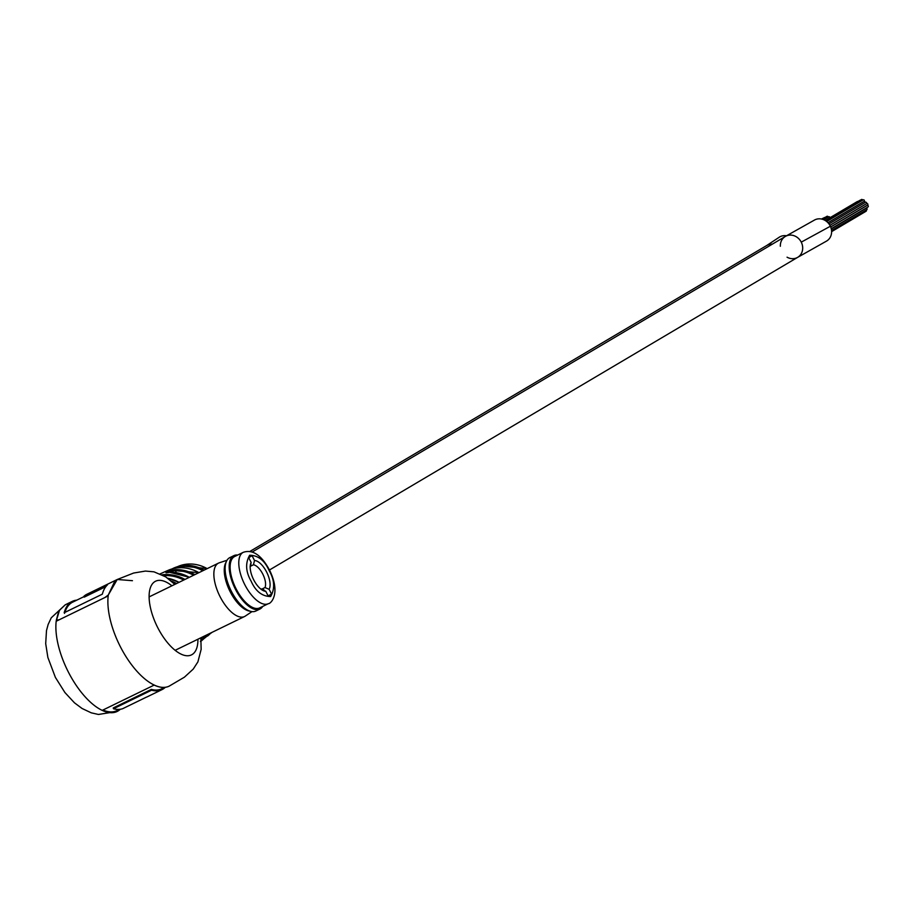 <?xml version="1.0" encoding="UTF-8"?>
<svg xmlns="http://www.w3.org/2000/svg" width="914" height="914" viewBox="0 0 914 914"><rect width="100%" height="100%" fill="white"/><g stroke="black" fill="none" stroke-linecap="round" stroke-linejoin="round"><path stroke-width="1.37" d="M262.421 606.565A29.385 13.207 -116 0 1 235.755 588.959A29.385 13.207 -116 0 1 237.412 555.175M237.663 555.049A29.705 13.344 64 0 0 233.893 555.632A29.705 13.344 64 0 0 235.378 589.164A29.705 13.344 64 0 0 259.896 609.055A29.705 13.344 64 0 0 262.684 606.439M233.893 555.632L229.814 557.62A29.705 13.344 64 0 0 226.512 561.185A29.705 13.344 64 0 0 231.299 591.141A29.705 13.344 64 0 0 250.973 611.432A29.705 13.344 64 0 0 255.817 611.043L259.896 609.055M226.512 561.185L225.575 563.161A28.254 12.693 64 0 0 230.134 591.655A28.254 12.693 64 0 0 248.848 610.952L250.973 611.432M227.003 560.271L219.326 562.784A29.705 13.344 64 0 0 218.56 563.093A29.705 13.344 64 0 0 220.046 596.625A29.705 13.344 64 0 0 244.564 616.516A29.705 13.344 64 0 0 245.272 616.105L251.99 611.615M264.42 590.707A2.159 1.931 -120.6 0 0 262.924 589.324A16.018 14.293 -120.6 0 0 260.593 588.89M250.196 566.531A16.018 14.293 -120.6 0 0 250.744 565.332A2.159 1.931 -120.6 0 0 250.802 563.938M243.307 552.307L234.647 556.523A28.574 12.842 64 0 0 236.075 588.776A28.574 12.842 64 0 0 259.656 607.913L268.316 603.697A28.574 12.842 -116 0 1 244.735 584.56A28.574 12.842 -116 0 1 243.307 552.307C252.71 549.165 261.473 555.141 269.607 570.245C281.112 593.837 270.795 603.846 268.316 603.697M250.299 566.314L253.441 564.783L254.515 560.511L252.058 555.678L248.722 557.666L251.167 562.487A16.715 7.506 64 0 0 250.425 564.555A16.715 7.506 64 0 0 253.658 579.727A16.715 7.506 64 0 0 263.072 590.535A16.715 7.506 64 0 0 265.768 591.278L261.644 589.53A13.482 6.055 -116 0 1 261.358 589.484M251.167 562.487L250.093 566.771M261.85 589.084L264.991 587.553L269.116 589.302L271.572 594.123L268.225 596.111L265.768 591.278M271.572 594.123L268.076 595.825M269.116 589.302A16.715 7.506 64 0 0 266.625 572.061A16.715 7.506 64 0 0 254.515 560.511M253.441 564.783A13.482 6.055 -116 0 1 262.775 574.061A13.482 6.055 -116 0 1 264.991 587.553M58.382 612.517L56.302 620.309L59.41 619.681L56.177 621.246L59.501 610.312L65.248 604.805L72.309 601.366A59.307 26.643 -116 0 1 76.765 600.155M200.852 637.801L201.149 649.374L197.904 661.873L193.231 669.094L184.422 677.171L169.17 686.14A59.307 26.643 -116 0 1 120.214 646.427A59.307 26.643 -116 0 1 108.309 594.991L108.149 595.951L104.916 597.528L108.286 595.003L114.867 581.018L117.255 579.487L132.461 580.698M59.41 619.681L104.916 597.528M65.18 612.254L64.974 612.163A59.307 26.643 -116 0 1 72.697 602.132L84.019 596.625M64.506 613.363L64.974 612.163M105.875 586.594L84.271 597.116L83.882 596.339L107.441 584.88A59.307 26.643 64 0 0 102.334 594.169L64.186 612.734A59.307 26.643 -116 0 1 72.309 601.366M174.837 584.377L165.731 576.883L153.998 571.833L145.44 571.067L133.661 573.032L117.255 579.487L86.887 594.271A59.307 26.643 64 0 0 83.882 596.339M120.282 709.275A59.307 26.643 -116 0 1 117.163 711.458A59.307 26.643 -116 0 1 102.197 710.384L154.169 685.089A59.307 26.643 -116 0 0 169.136 686.163A59.307 26.643 -116 0 0 169.147 686.151L169.136 686.163M71.715 613.682L92.622 603.514M169.787 572.335L169.661 572.335C162.738 572.484 164.714 571.581 175.579 569.639A39.211 35.006 59.4 0 1 194.853 574.632M208.803 633.928A39.211 35.006 59.4 0 1 208.438 634.385C200.452 642.005 198.692 643.319 203.137 638.326L203.194 638.258M176.368 572.724L175.328 570.679L168.679 571.684M108.286 595.003L117.209 579.51M119.471 709.367L116.786 710.681A58.45 26.266 -116 0 1 102.939 710.029M113.45 708.761L113.222 707.973L151.358 689.407L151.587 690.196A59.307 26.643 -116 0 0 162.064 689.602L147.485 696.697A59.307 26.643 -116 0 1 146.297 697.199L122.739 708.658A59.307 26.643 -116 0 1 113.45 708.761L151.587 690.196M164.68 687.362L161.687 688.825A58.45 26.266 -116 0 1 151.358 689.407M165.308 687.294A59.307 26.643 -116 0 1 162.064 689.602M193.597 575.249A38.354 34.241 -120.6 0 0 175.328 570.679L175.579 569.639M786.486 235.778A12.19 10.877 59.4 0 0 779.573 237L766.709 245.523A12.133 10.831 59.4 0 1 772.307 244.164A12.133 10.831 59.4 0 0 766.709 245.512L249.865 551.439M780.35 246.266A12.133 10.831 59.4 0 1 785.332 236.452A12.133 10.831 59.4 0 1 800.835 241.376A12.133 10.831 59.4 0 1 797.694 257.325A12.133 10.831 59.4 0 1 787.057 257.188M867.18 207.432A0.868 0.765 59.4 0 1 866.838 207.946L831.294 228.98M826.644 221.496L863.227 199.835A0.868 0.765 59.4 0 1 864.107 201.32L827.958 222.719L863.89 201.457A0.868 0.765 59.4 0 1 865.101 202.508M866.438 208.175A0.868 0.765 59.4 0 1 866.758 209.729L831.557 230.568M825.616 220.742L861.456 199.538A0.868 0.765 59.4 0 1 862.667 200.166M828.952 223.896L865.501 202.268A0.868 0.765 59.4 0 1 866.381 203.753L829.901 225.347L866.723 203.582A0.868 0.765 59.4 0 1 867.603 205.067L830.655 226.935M825.491 220.674L860.005 200.246A0.868 0.765 59.4 0 1 860.428 200.143M866.232 210.037A0.868 0.765 59.4 0 1 866.061 211.248L831.614 231.642M825.262 220.525L857.309 201.548A0.868 0.765 59.4 0 1 857.903 201.48M830.7 227.026L867.169 205.433A0.868 0.765 59.4 0 1 868.049 206.918L831.237 228.706M830.358 226.249L801.258 242.141A12.133 10.831 59.4 0 0 785.332 236.452L814.248 220.183A12.133 10.831 59.4 0 1 830.358 226.249A12.133 10.831 59.4 0 1 826.622 241.045L797.705 257.325L269.481 569.982M801.258 242.141A12.133 10.831 59.4 0 1 797.705 257.325M821.617 219.052L822.806 218.343A0.868 0.765 59.4 0 1 823.228 218.252M821.8 219.097L824.257 217.646A0.868 0.765 59.4 0 1 824.839 217.578M823.765 219.748L828.701 216.824A0.868 0.765 59.4 0 1 829.923 217.761M822.132 219.177L826.942 216.332A0.868 0.765 59.4 0 1 828.175 217.132M262.192 589.759L262.924 589.324M251.156 581.213C245.683 571.753 245.192 563.081 249.659 555.232C258.194 555.392 264.683 560.499 269.127 570.576C274.6 580.036 275.091 588.707 270.624 596.556C262.09 596.396 255.6 591.289 251.156 581.213M197.927 639.217A40.981 18.417 -116 0 1 183.885 655.212A40.981 18.417 -116 0 1 157.642 627.461A40.981 18.417 -116 0 1 150.364 587.793A40.981 18.417 -116 0 1 171.923 585.794M207.158 568.645A36.914 32.95 -120.6 0 0 179.452 565.869L172.038 568.931A37.6 33.567 59.4 0 1 173.009 568.428A37.6 33.567 59.4 0 1 175.339 567.423A37.6 33.567 59.4 0 1 204.085 570.142M102.197 710.384A59.307 26.643 -116 0 1 68.207 671.744A59.307 26.643 -116 0 1 56.188 621.246M171.455 581.201A40.433 36.103 59.4 0 1 176.608 583.52M198.909 572.655A38.582 34.446 -120.6 0 0 168.542 570.153L160.156 573.855M162.155 574.803A40.193 35.874 59.4 0 1 184.971 579.442M179.03 582.344A40.422 36.08 -120.6 0 0 167.765 578.265M201.823 637.321A40.193 35.874 59.4 0 1 200.943 638.658M207.558 636.053A38.582 34.446 -120.6 0 0 211.008 632.854L201.16 640.977M212.082 632.328A37.6 33.567 59.4 0 1 210.311 633.585L212.082 632.328M203.137 638.326A39.85 35.577 -120.6 0 0 205.079 635.733L200.383 641.422M189.324 577.328A39.85 35.577 -120.6 0 0 169.661 572.335M202.828 570.759A36.731 32.801 -120.6 0 0 176.505 567.994M183.714 580.059A39.325 35.109 -120.6 0 0 163.732 575.66M175.122 650.322L244.564 616.516M149.119 596.899L218.56 563.093M179.452 565.869L207.341 568.554M117.163 711.458L98.415 714.462L91.251 712.829L82.089 708.499L74.468 702.82L64.917 692.538L55.4 677.411L47.871 657.463L45.7 643.639L46.488 630.603L48.134 624.491L51.264 617.795L65.248 604.805M189.381 577.294L169.718 572.324L166.074 572.815M168.542 570.153L198.966 572.632M167.685 578.219L179.098 582.309M785.343 236.452L252.173 552.033"/></g></svg>
